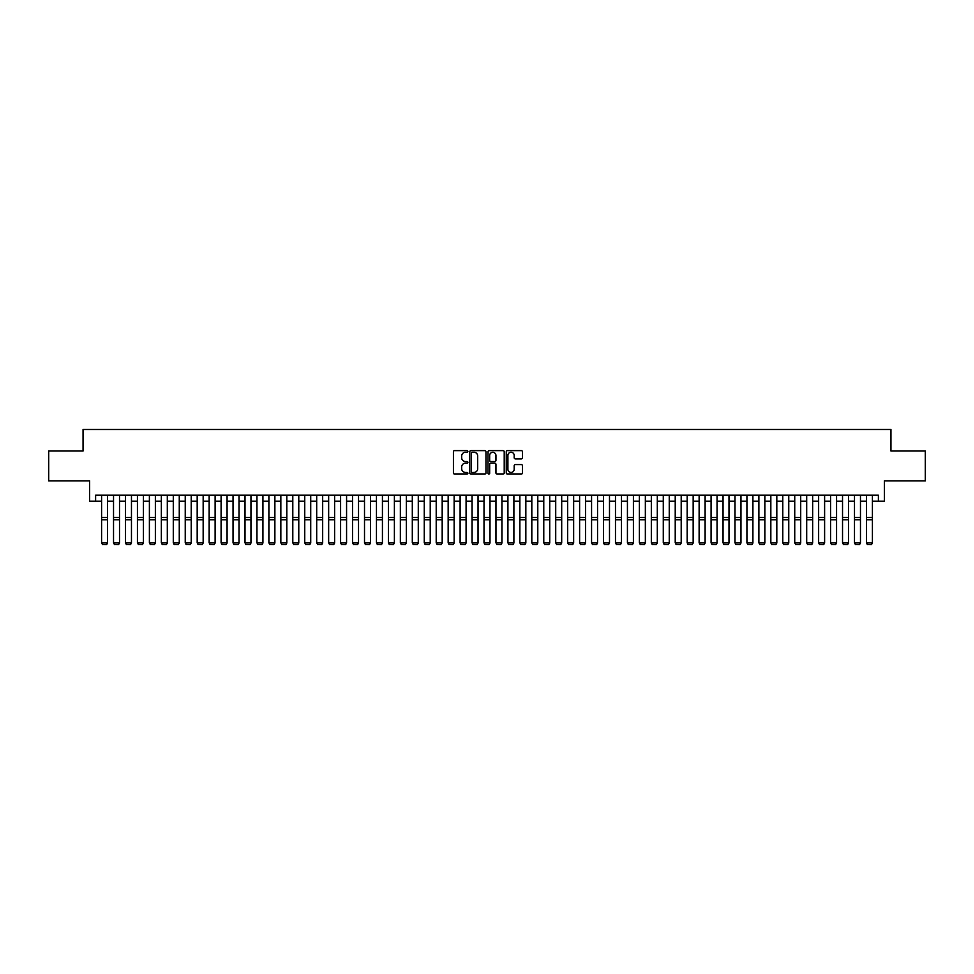 <?xml version="1.0" encoding="UTF-8"?>
<svg xmlns="http://www.w3.org/2000/svg" width="974" height="974" viewBox="0 0 974 974"><rect width="100%" height="100%" fill="white"/><g stroke="black" fill="none" stroke-linecap="round" stroke-linejoin="round"><path stroke-width="1.46" d="M467.873 451.449A0.816 0.816 0 0 0 467.057 450.621L454.59 450.621A1.169 1.169 0 0 0 453.421 451.802L453.421 472.914A1.169 1.169 0 0 0 454.59 474.082L467.057 474.082A0.816 0.816 0 0 0 467.873 473.267A0.816 0.816 0 0 0 467.057 472.439L465.45 472.439A3.75 3.75 0 0 1 461.688 468.689L461.688 466.923A3.75 3.75 0 0 1 465.45 463.174L467.057 463.174A0.816 0.816 0 0 0 467.873 462.358A0.816 0.816 0 0 0 467.057 461.53L465.45 461.53A3.75 3.75 0 0 1 461.688 457.78L461.688 456.015A3.75 3.75 0 0 1 465.45 452.265L467.057 452.265A0.816 0.816 0 0 0 467.873 451.449M521.285 458.888A1.169 1.169 0 0 0 522.454 457.719L522.454 451.802A1.169 1.169 0 0 0 521.285 450.621L507.442 450.621A1.169 1.169 0 0 0 506.273 451.802L506.273 472.914A1.169 1.169 0 0 0 507.442 474.082L521.285 474.082A1.169 1.169 0 0 0 522.454 472.914L522.454 465.755A1.169 1.169 0 0 0 521.285 464.586L515.356 464.586A1.169 1.169 0 0 0 514.187 465.755L514.187 469.31A3.141 3.141 0 0 1 511.046 472.439A3.141 3.141 0 0 1 507.904 469.31L507.904 455.406A3.141 3.141 0 0 1 511.046 452.265A3.141 3.141 0 0 1 514.187 455.406L514.187 457.719A1.169 1.169 0 0 0 515.356 458.888L521.285 458.888M95.61 501.196L95.61 495.218L878.39 495.218L878.39 501.196L884.368 501.196L884.368 480.876L925.3 480.876L925.3 450.999L890.942 450.999L890.942 429.485L83.058 429.485L83.058 450.999L48.7 450.999L48.7 480.876L89.632 480.876L89.632 501.196L101.588 501.196M485.977 451.802A1.169 1.169 0 0 0 484.796 450.621L470.953 450.621A1.169 1.169 0 0 0 469.785 451.802L469.785 472.914A1.169 1.169 0 0 0 470.953 474.082L484.796 474.082A1.169 1.169 0 0 0 485.977 472.914L485.977 451.802M489.204 450.621L503.047 450.621A1.169 1.169 0 0 1 504.215 451.802L504.215 472.914A1.169 1.169 0 0 1 503.047 474.082L497.117 474.082A1.169 1.169 0 0 1 495.949 472.914L495.949 464.342A1.169 1.169 0 0 0 494.768 463.174L490.847 463.174A1.169 1.169 0 0 0 489.666 464.342L489.666 473.267A0.816 0.816 0 0 1 488.851 474.082A0.816 0.816 0 0 1 488.023 473.267L488.023 451.802A1.169 1.169 0 0 1 489.204 450.621M107.554 501.196L113.532 501.196M119.51 501.196L125.488 501.196M131.466 501.196L137.431 501.196M143.409 501.196L149.387 501.196M155.365 501.196L161.343 501.196M167.309 501.196L173.287 501.196M179.265 501.196L185.243 501.196M191.221 501.196L197.186 501.196M203.164 501.196L209.142 501.196M215.12 501.196L221.098 501.196M227.064 501.196L233.042 501.196M239.02 501.196L244.998 501.196M250.963 501.196L256.941 501.196M262.919 501.196L268.897 501.196M274.875 501.196L280.841 501.196M286.819 501.196L292.797 501.196M298.774 501.196L304.752 501.196M310.718 501.196L316.696 501.196M322.674 501.196L328.652 501.196M334.63 501.196L340.596 501.196M346.574 501.196L352.551 501.196M358.529 501.196L364.507 501.196M370.473 501.196L376.451 501.196M382.429 501.196L388.407 501.196M394.385 501.196L400.351 501.196M406.328 501.196L412.306 501.196M418.284 501.196L424.262 501.196M430.228 501.196L436.206 501.196M442.184 501.196L448.162 501.196M454.14 501.196L460.105 501.196M466.083 501.196L472.061 501.196M478.039 501.196L484.017 501.196M489.983 501.196L495.961 501.196M501.939 501.196L507.917 501.196M513.895 501.196L519.86 501.196M525.838 501.196L531.816 501.196M537.794 501.196L543.772 501.196M549.738 501.196L555.716 501.196M561.694 501.196L567.672 501.196M573.649 501.196L579.615 501.196M585.593 501.196L591.571 501.196M597.549 501.196L603.527 501.196M609.493 501.196L615.471 501.196M621.449 501.196L627.426 501.196M633.404 501.196L639.37 501.196M645.348 501.196L651.326 501.196M657.304 501.196L663.282 501.196M669.248 501.196L675.226 501.196M681.203 501.196L687.181 501.196M693.159 501.196L699.125 501.196M705.103 501.196L711.081 501.196M717.059 501.196L723.037 501.196M729.002 501.196L734.98 501.196M740.958 501.196L746.936 501.196M752.902 501.196L758.88 501.196M764.858 501.196L770.836 501.196M776.814 501.196L782.779 501.196M788.757 501.196L794.735 501.196M800.713 501.196L806.691 501.196M812.657 501.196L818.635 501.196M824.613 501.196L830.591 501.196M836.569 501.196L842.534 501.196M848.512 501.196L854.49 501.196M860.468 501.196L866.446 501.196M872.412 501.196L878.39 501.196M472.244 452.265A0.816 0.816 0 0 0 471.428 453.08L471.428 471.623A0.816 0.816 0 0 0 472.244 472.439L473.948 472.439A3.75 3.75 0 0 0 477.698 468.689L477.698 456.015A3.75 3.75 0 0 0 473.948 452.265L472.244 452.265M495.949 455.467A3.141 3.141 0 0 0 492.807 452.326A3.141 3.141 0 0 0 489.666 455.467L489.666 460.361A1.169 1.169 0 0 0 490.847 461.53L494.768 461.53A1.169 1.169 0 0 0 495.949 460.361L495.949 455.467M107.554 495.218L107.554 543.029L106.665 544.515L102.477 544.429L106.665 544.515M102.477 544.515L101.588 542.81L107.554 542.81L106.665 544.429M101.588 495.218L101.588 542.81L102.477 544.429M119.51 495.218L119.51 543.029L118.609 544.515L114.433 544.429L118.609 544.515M114.433 544.515L113.532 542.81L119.51 542.81L118.609 544.429M113.532 495.218L113.532 542.81L114.433 544.429M131.466 495.218L131.466 543.029L130.565 544.515L126.376 544.429L130.565 544.515M126.376 544.515L125.488 542.81L131.466 542.81L130.565 544.429M125.488 495.218L125.488 542.81L126.376 544.429M143.409 495.218L143.409 543.029L142.521 544.515L138.332 544.429L142.521 544.515M138.332 544.515L137.431 542.81L143.409 542.81L142.521 544.429M137.431 495.218L137.431 542.81L138.332 544.429M155.365 495.218L155.365 543.029L154.464 544.515L150.288 544.429L154.464 544.515M150.288 544.515L149.387 542.81L155.365 542.81L154.464 544.429M149.387 495.218L149.387 542.81L150.288 544.429M167.309 495.218L167.309 543.029L166.42 544.515L162.232 544.429L166.42 544.515M162.232 544.515L161.343 542.81L167.309 542.81L166.42 544.429M161.343 495.218L161.343 542.81L162.232 544.429M179.265 495.218L179.265 543.029L178.364 544.515L174.188 544.429L178.364 544.515M174.188 544.515L173.287 542.81L179.265 542.81L178.364 544.429M173.287 495.218L173.287 542.81L174.188 544.429M191.221 495.218L191.221 543.029L190.32 544.515L186.131 544.429L190.32 544.515M186.131 544.515L185.243 542.81L191.221 542.81L190.32 544.429M185.243 495.218L185.243 542.81L186.131 544.429M203.164 495.218L203.164 543.029L202.263 544.515L198.087 544.429L202.263 544.515M198.087 544.515L197.186 542.81L203.164 542.81L202.263 544.429M197.186 495.218L197.186 542.81L198.087 544.429M215.12 495.218L215.12 543.029L214.219 544.515L210.043 544.429L214.219 544.515M210.043 544.515L209.142 542.81L215.12 542.81L214.219 544.429M209.142 495.218L209.142 542.81L210.043 544.429M227.064 495.218L227.064 543.029L226.175 544.515L221.987 544.429L226.175 544.515M221.987 544.515L221.098 542.81L227.064 542.81L226.175 544.429M221.098 495.218L221.098 542.81L221.987 544.429M239.02 495.218L239.02 543.029L238.119 544.515L233.943 544.429L238.119 544.515M233.943 544.515L233.042 542.81L239.02 542.81L238.119 544.429M233.042 495.218L233.042 542.81L233.943 544.429M250.963 495.218L250.963 543.029L250.075 544.515L245.886 544.429L250.075 544.515M245.886 544.515L244.998 542.81L250.963 542.81L250.075 544.429M244.998 495.218L244.998 542.81L245.886 544.429M262.919 495.218L262.919 543.029L262.018 544.515L257.842 544.429L262.018 544.515M257.842 544.515L256.941 542.81L262.919 542.81L262.018 544.429M256.941 495.218L256.941 542.81L257.842 544.429M274.875 495.218L274.875 543.029L273.974 544.515L269.798 544.429L273.974 544.515M269.798 544.515L268.897 542.81L274.875 542.81L273.974 544.429M268.897 495.218L268.897 542.81L269.798 544.429M286.819 495.218L286.819 543.029L285.93 544.515L281.742 544.429L285.93 544.515M281.742 544.515L280.841 542.81L286.819 542.81L285.93 544.429M280.841 495.218L280.841 542.81L281.742 544.429M298.774 495.218L298.774 543.029L297.874 544.515L293.698 544.429L297.874 544.515M293.698 544.515L292.797 542.81L298.774 542.81L297.874 544.429M292.797 495.218L292.797 542.81L293.698 544.429M310.718 495.218L310.718 543.029L309.829 544.515L305.641 544.429L309.829 544.515M305.641 544.515L304.752 542.81L310.718 542.81L309.829 544.429M304.752 495.218L304.752 542.81L305.641 544.429M322.674 495.218L322.674 543.029L321.773 544.515L317.597 544.429L321.773 544.515M317.597 544.515L316.696 542.81L322.674 542.81L321.773 544.429M316.696 495.218L316.696 542.81L317.597 544.429M334.63 495.218L334.63 543.029L333.729 544.515L329.541 544.429L333.729 544.515M329.541 544.515L328.652 542.81L334.63 542.81L333.729 544.429M328.652 495.218L328.652 542.81L329.541 544.429M346.574 495.218L346.574 543.029L345.685 544.515L341.497 544.429L345.685 544.515M341.497 544.515L340.596 542.81L346.574 542.81L345.685 544.429M340.596 495.218L340.596 542.81L341.497 544.429M358.529 495.218L358.529 543.029L357.628 544.515L353.452 544.429L357.628 544.515M353.452 544.515L352.551 542.81L358.529 542.81L357.628 544.429M352.551 495.218L352.551 542.81L353.452 544.429M370.473 495.218L370.473 543.029L369.584 544.515L365.396 544.429L369.584 544.515M365.396 544.515L364.507 542.81L370.473 542.81L369.584 544.429M364.507 495.218L364.507 542.81L365.396 544.429M382.429 495.218L382.429 543.029L381.528 544.515L377.352 544.429L381.528 544.515M377.352 544.515L376.451 542.81L382.429 542.81L381.528 544.429M376.451 495.218L376.451 542.81L377.352 544.429M394.385 495.218L394.385 543.029L393.484 544.515L389.296 544.429L393.484 544.515M389.296 544.515L388.407 542.81L394.385 542.81L393.484 544.429M388.407 495.218L388.407 542.81L389.296 544.429M406.328 495.218L406.328 543.029L405.44 544.515L401.251 544.429L405.44 544.515M401.251 544.515L400.351 542.81L406.328 542.81L405.44 544.429M400.351 495.218L400.351 542.81L401.251 544.429M418.284 495.218L418.284 543.029L417.383 544.515L413.207 544.429L417.383 544.515M413.207 544.515L412.306 542.81L418.284 542.81L417.383 544.429M412.306 495.218L412.306 542.81L413.207 544.429M430.228 495.218L430.228 543.029L429.339 544.515L425.151 544.429L429.339 544.515M425.151 544.515L424.262 542.81L430.228 542.81L429.339 544.429M424.262 495.218L424.262 542.81L425.151 544.429M442.184 495.218L442.184 543.029L441.283 544.515L437.107 544.429L441.283 544.515M437.107 544.515L436.206 542.81L442.184 542.81L441.283 544.429M436.206 495.218L436.206 542.81L437.107 544.429M454.14 495.218L454.14 543.029L453.239 544.515L449.051 544.429L453.239 544.515M449.051 544.515L448.162 542.81L454.14 542.81L453.239 544.429M448.162 495.218L448.162 542.81L449.051 544.429M466.083 495.218L466.083 543.029L465.195 544.515L461.006 544.429L465.195 544.515M461.006 544.515L460.105 542.81L466.083 542.81L465.195 544.429M460.105 495.218L460.105 542.81L461.006 544.429M478.039 495.218L478.039 543.029L477.138 544.515L472.962 544.429L477.138 544.515M472.962 544.515L472.061 542.81L478.039 542.81L477.138 544.429M472.061 495.218L472.061 542.81L472.962 544.429M489.983 495.218L489.983 543.029L489.094 544.515L484.906 544.429L489.094 544.515M484.906 544.515L484.017 542.81L489.983 542.81L489.094 544.429M484.017 495.218L484.017 542.81L484.906 544.429M501.939 495.218L501.939 543.029L501.038 544.515L496.862 544.429L501.038 544.515M496.862 544.515L495.961 542.81L501.939 542.81L501.038 544.429M495.961 495.218L495.961 542.81L496.862 544.429M513.895 495.218L513.895 543.029L512.994 544.515L508.805 544.429L512.994 544.515M508.805 544.515L507.917 542.81L513.895 542.81L512.994 544.429M507.917 495.218L507.917 542.81L508.805 544.429M525.838 495.218L525.838 543.029L524.949 544.515L520.761 544.429L524.949 544.515M520.761 544.515L519.86 542.81L525.838 542.81L524.949 544.429M519.86 495.218L519.86 542.81L520.761 544.429M537.794 495.218L537.794 543.029L536.893 544.515L532.717 544.429L536.893 544.515M532.717 544.515L531.816 542.81L537.794 542.81L536.893 544.429M531.816 495.218L531.816 542.81L532.717 544.429M549.738 495.218L549.738 543.029L548.849 544.515L544.661 544.429L548.849 544.515M544.661 544.515L543.772 542.81L549.738 542.81L548.849 544.429M543.772 495.218L543.772 542.81L544.661 544.429M561.694 495.218L561.694 543.029L560.793 544.515L556.617 544.429L560.793 544.515M556.617 544.515L555.716 542.81L561.694 542.81L560.793 544.429M555.716 495.218L555.716 542.81L556.617 544.429M573.649 495.218L573.649 543.029L572.749 544.515L568.56 544.429L572.749 544.515M568.56 544.515L567.672 542.81L573.649 542.81L572.749 544.429M567.672 495.218L567.672 542.81L568.56 544.429M585.593 495.218L585.593 543.029L584.704 544.515L580.516 544.429L584.704 544.515M580.516 544.515L579.615 542.81L585.593 542.81L584.704 544.429M579.615 495.218L579.615 542.81L580.516 544.429M597.549 495.218L597.549 543.029L596.648 544.515L592.472 544.429L596.648 544.515M592.472 544.515L591.571 542.81L597.549 542.81L596.648 544.429M591.571 495.218L591.571 542.81L592.472 544.429M609.493 495.218L609.493 543.029L608.604 544.515L604.416 544.429L608.604 544.515M604.416 544.515L603.527 542.81L609.493 542.81L608.604 544.429M603.527 495.218L603.527 542.81L604.416 544.429M621.449 495.218L621.449 543.029L620.548 544.515L616.372 544.429L620.548 544.515M616.372 544.515L615.471 542.81L621.449 542.81L620.548 544.429M615.471 495.218L615.471 542.81L616.372 544.429M633.404 495.218L633.404 543.029L632.503 544.515L628.315 544.429L632.503 544.515M628.315 544.515L627.426 542.81L633.404 542.81L632.503 544.429M627.426 495.218L627.426 542.81L628.315 544.429M645.348 495.218L645.348 543.029L644.459 544.515L640.271 544.429L644.459 544.515M640.271 544.515L639.37 542.81L645.348 542.81L644.459 544.429M639.37 495.218L639.37 542.81L640.271 544.429M657.304 495.218L657.304 543.029L656.403 544.515L652.227 544.429L656.403 544.515M652.227 544.515L651.326 542.81L657.304 542.81L656.403 544.429M651.326 495.218L651.326 542.81L652.227 544.429M669.248 495.218L669.248 543.029L668.359 544.515L664.171 544.429L668.359 544.515M664.171 544.515L663.282 542.81L669.248 542.81L668.359 544.429M663.282 495.218L663.282 542.81L664.171 544.429M681.203 495.218L681.203 543.029L680.302 544.515L676.126 544.429L680.302 544.515M676.126 544.515L675.226 542.81L681.203 542.81L680.302 544.429M675.226 495.218L675.226 542.81L676.126 544.429M693.159 495.218L693.159 543.029L692.258 544.515L688.07 544.429L692.258 544.515M688.07 544.515L687.181 542.81L693.159 542.81L692.258 544.429M687.181 495.218L687.181 542.81L688.07 544.429M705.103 495.218L705.103 543.029L704.202 544.515L700.026 544.429L704.202 544.515M700.026 544.515L699.125 542.81L705.103 542.81L704.202 544.429M699.125 495.218L699.125 542.81L700.026 544.429M717.059 495.218L717.059 543.029L716.158 544.515L711.982 544.429L716.158 544.515M711.982 544.515L711.081 542.81L717.059 542.81L716.158 544.429M711.081 495.218L711.081 542.81L711.982 544.429M729.002 495.218L729.002 543.029L728.114 544.515L723.926 544.429L728.114 544.515M723.926 544.515L723.037 542.81L729.002 542.81L728.114 544.429M723.037 495.218L723.037 542.81L723.926 544.429M740.958 495.218L740.958 543.029L740.057 544.515L735.881 544.429L740.057 544.515M735.881 544.515L734.98 542.81L740.958 542.81L740.057 544.429M734.98 495.218L734.98 542.81L735.881 544.429M752.902 495.218L752.902 543.029L752.013 544.515L747.825 544.429L752.013 544.515M747.825 544.515L746.936 542.81L752.902 542.81L752.013 544.429M746.936 495.218L746.936 542.81L747.825 544.429M764.858 495.218L764.858 543.029L763.957 544.515L759.781 544.429L763.957 544.515M759.781 544.515L758.88 542.81L764.858 542.81L763.957 544.429M758.88 495.218L758.88 542.81L759.781 544.429M776.814 495.218L776.814 543.029L775.913 544.515L771.737 544.429L775.913 544.515M771.737 544.515L770.836 542.81L776.814 542.81L775.913 544.429M770.836 495.218L770.836 542.81L771.737 544.429M788.757 495.218L788.757 543.029L787.869 544.515L783.68 544.429L787.869 544.515M783.68 544.515L782.779 542.81L788.757 542.81L787.869 544.429M782.779 495.218L782.779 542.81L783.68 544.429M800.713 495.218L800.713 543.029L799.812 544.515L795.636 544.429L799.812 544.515M795.636 544.515L794.735 542.81L800.713 542.81L799.812 544.429M794.735 495.218L794.735 542.81L795.636 544.429M812.657 495.218L812.657 543.029L811.768 544.515L807.58 544.429L811.768 544.515M807.58 544.515L806.691 542.81L812.657 542.81L811.768 544.429M806.691 495.218L806.691 542.81L807.58 544.429M824.613 495.218L824.613 543.029L823.712 544.515L819.536 544.429L823.712 544.515M819.536 544.515L818.635 542.81L824.613 542.81L823.712 544.429M818.635 495.218L818.635 542.81L819.536 544.429M836.569 495.218L836.569 543.029L835.668 544.515L831.479 544.429L835.668 544.515M831.479 544.515L830.591 542.81L836.569 542.81L835.668 544.429M830.591 495.218L830.591 542.81L831.479 544.429M848.512 495.218L848.512 543.029L847.624 544.515L843.435 544.429L847.624 544.515M843.435 544.515L842.534 542.81L848.512 542.81L847.624 544.429M842.534 495.218L842.534 542.81L843.435 544.429M860.468 495.218L860.468 543.029L859.567 544.515L855.391 544.429L859.567 544.515M855.391 544.515L854.49 542.81L860.468 542.81L859.567 544.429M854.49 495.218L854.49 542.81L855.391 544.429M872.412 495.218L872.412 543.029L871.523 544.515L867.335 544.429L871.523 544.515M867.335 544.515L866.446 542.81L872.412 542.81L871.523 544.429M866.446 495.218L866.446 542.81L867.335 544.429M107.554 517.523L101.588 517.523M107.554 519.787L101.588 519.787M119.51 517.523L113.532 517.523M119.51 519.787L113.532 519.787M131.466 517.523L125.488 517.523M131.466 519.787L125.488 519.787M143.409 517.523L137.431 517.523M143.409 519.787L137.431 519.787M155.365 517.523L149.387 517.523M155.365 519.787L149.387 519.787M167.309 517.523L161.343 517.523M167.309 519.787L161.343 519.787M179.265 517.523L173.287 517.523M179.265 519.787L173.287 519.787M191.221 517.523L185.243 517.523M191.221 519.787L185.243 519.787M203.164 517.523L197.186 517.523M203.164 519.787L197.186 519.787M215.12 517.523L209.142 517.523M215.12 519.787L209.142 519.787M227.064 517.523L221.098 517.523M227.064 519.787L221.098 519.787M239.02 517.523L233.042 517.523M239.02 519.787L233.042 519.787M250.963 517.523L244.998 517.523M250.963 519.787L244.998 519.787M262.919 517.523L256.941 517.523M262.919 519.787L256.941 519.787M274.875 517.523L268.897 517.523M274.875 519.787L268.897 519.787M286.819 517.523L280.841 517.523M286.819 519.787L280.841 519.787M298.774 517.523L292.797 517.523M298.774 519.787L292.797 519.787M310.718 517.523L304.752 517.523M310.718 519.787L304.752 519.787M322.674 517.523L316.696 517.523M322.674 519.787L316.696 519.787M334.63 517.523L328.652 517.523M334.63 519.787L328.652 519.787M346.574 517.523L340.596 517.523M346.574 519.787L340.596 519.787M358.529 517.523L352.551 517.523M358.529 519.787L352.551 519.787M370.473 517.523L364.507 517.523M370.473 519.787L364.507 519.787M382.429 517.523L376.451 517.523M382.429 519.787L376.451 519.787M394.385 517.523L388.407 517.523M394.385 519.787L388.407 519.787M406.328 517.523L400.351 517.523M406.328 519.787L400.351 519.787M418.284 517.523L412.306 517.523M418.284 519.787L412.306 519.787M430.228 517.523L424.262 517.523M430.228 519.787L424.262 519.787M442.184 517.523L436.206 517.523M442.184 519.787L436.206 519.787M454.14 517.523L448.162 517.523M454.14 519.787L448.162 519.787M466.083 517.523L460.105 517.523M466.083 519.787L460.105 519.787M478.039 517.523L472.061 517.523M478.039 519.787L472.061 519.787M489.983 517.523L484.017 517.523M489.983 519.787L484.017 519.787M501.939 517.523L495.961 517.523M501.939 519.787L495.961 519.787M513.895 517.523L507.917 517.523M513.895 519.787L507.917 519.787M525.838 517.523L519.86 517.523M525.838 519.787L519.86 519.787M537.794 517.523L531.816 517.523M537.794 519.787L531.816 519.787M549.738 517.523L543.772 517.523M549.738 519.787L543.772 519.787M561.694 517.523L555.716 517.523M561.694 519.787L555.716 519.787M573.649 517.523L567.672 517.523M573.649 519.787L567.672 519.787M585.593 517.523L579.615 517.523M585.593 519.787L579.615 519.787M597.549 517.523L591.571 517.523M597.549 519.787L591.571 519.787M609.493 517.523L603.527 517.523M609.493 519.787L603.527 519.787M621.449 517.523L615.471 517.523M621.449 519.787L615.471 519.787M633.404 517.523L627.426 517.523M633.404 519.787L627.426 519.787M645.348 517.523L639.37 517.523M645.348 519.787L639.37 519.787M657.304 517.523L651.326 517.523M657.304 519.787L651.326 519.787M669.248 517.523L663.282 517.523M669.248 519.787L663.282 519.787M681.203 517.523L675.226 517.523M681.203 519.787L675.226 519.787M693.159 517.523L687.181 517.523M693.159 519.787L687.181 519.787M705.103 517.523L699.125 517.523M705.103 519.787L699.125 519.787M717.059 517.523L711.081 517.523M717.059 519.787L711.081 519.787M729.002 517.523L723.037 517.523M729.002 519.787L723.037 519.787M740.958 517.523L734.98 517.523M740.958 519.787L734.98 519.787M752.902 517.523L746.936 517.523M752.902 519.787L746.936 519.787M764.858 517.523L758.88 517.523M764.858 519.787L758.88 519.787M776.814 517.523L770.836 517.523M776.814 519.787L770.836 519.787M788.757 517.523L782.779 517.523M788.757 519.787L782.779 519.787M800.713 517.523L794.735 517.523M800.713 519.787L794.735 519.787M812.657 517.523L806.691 517.523M812.657 519.787L806.691 519.787M824.613 517.523L818.635 517.523M824.613 519.787L818.635 519.787M836.569 517.523L830.591 517.523M836.569 519.787L830.591 519.787M848.512 517.523L842.534 517.523M848.512 519.787L842.534 519.787M860.468 517.523L854.49 517.523M860.468 519.787L854.49 519.787M872.412 517.523L866.446 517.523M872.412 519.787L866.446 519.787"/></g></svg>
